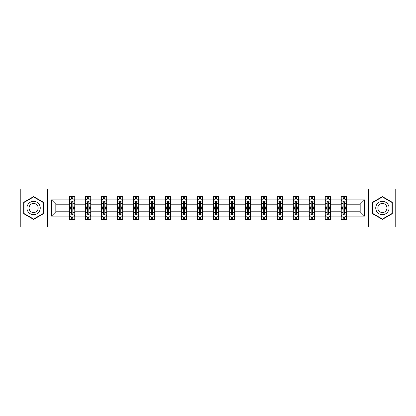 <?xml version="1.0" encoding="UTF-8"?>
<svg xmlns="http://www.w3.org/2000/svg" width="416" height="416" viewBox="0 0 416 416"><rect width="100%" height="100%" fill="white"/><g stroke="black" fill="none" stroke-linecap="round" stroke-linejoin="round"><path stroke-width="0.62" d="M368.42 189.056L20.8 189.056L20.8 226.944L395.2 226.944L395.2 189.056L368.42 189.056L368.42 226.944M346.351 216.091L346.351 211.791L360.178 211.791L364.478 216.091L346.351 216.091L346.351 219.523L344.406 219.523L344.406 216.908M47.58 226.944L47.58 189.056M341.229 216.091L330.377 216.091L330.377 211.791L341.229 211.791L341.229 219.523L346.351 219.523L346.351 216.788L345.389 216.788M330.377 216.091L330.377 219.523L328.432 219.523L328.432 216.908M325.255 216.091L314.402 216.091L314.402 211.791L325.255 211.791L325.255 219.523L330.377 219.523L330.377 216.788L329.415 216.788M314.402 216.091L314.402 219.523L312.458 219.523L312.458 216.908M309.28 216.091L298.423 216.091L298.423 211.791L309.28 211.791L309.28 219.523L314.402 219.523L314.402 216.788L313.44 216.788M298.423 216.091L298.423 219.523L296.478 219.523L296.478 216.908M293.306 216.091L282.448 216.091L282.448 211.791L293.306 211.791L293.306 219.523L298.423 219.523L298.423 216.788L297.461 216.788M282.448 216.091L282.448 219.523L280.504 219.523L280.504 216.908M277.332 216.091L266.474 216.091L266.474 211.791L277.332 211.791L277.332 219.523L282.448 219.523L282.448 216.788L281.486 216.788M266.474 216.091L266.474 219.523L264.529 219.523L264.529 216.908M261.352 216.091L250.5 216.091L250.5 211.791L261.352 211.791L261.352 219.523L266.474 219.523L266.474 216.788L265.512 216.788M250.5 216.091L250.5 219.523L248.555 219.523L248.555 216.908M245.378 216.091L234.525 216.091L234.525 211.791L245.378 211.791L245.378 219.523L250.5 219.523L250.5 216.788L249.538 216.788M234.525 216.091L234.525 219.523L232.575 219.523L232.575 216.908M229.403 216.091L218.546 216.091L218.546 211.791L229.403 211.791L229.403 219.523L234.525 219.523L234.525 216.788L233.563 216.788M218.546 216.091L218.546 219.523L216.601 219.523L216.601 216.908M213.429 216.091L202.571 216.091L202.571 211.791L213.429 211.791L213.429 219.523L218.546 219.523L218.546 216.788L217.584 216.788M202.571 216.091L202.571 219.523L200.626 219.523L200.626 216.908M197.454 216.091L186.597 216.091L186.597 211.791L197.454 211.791L197.454 219.523L202.571 219.523L202.571 216.788L201.609 216.788M186.597 216.091L186.597 219.523L184.652 219.523L184.652 216.908M181.475 216.091L170.622 216.091L170.622 211.791L181.475 211.791L181.475 219.523L186.597 219.523L186.597 216.788L185.635 216.788M170.622 216.091L170.622 219.523L168.678 219.523L168.678 216.908M165.5 216.091L154.648 216.091L154.648 211.791L165.5 211.791L165.5 219.523L170.622 219.523L170.622 216.788L169.66 216.788M154.648 216.091L154.648 219.523L152.698 219.523L152.698 216.908M149.526 216.091L138.668 216.091L138.668 211.791L149.526 211.791L149.526 219.523L154.648 219.523L154.648 216.788L153.681 216.788M138.668 216.091L138.668 219.523L136.724 219.523L136.724 216.908M133.552 216.091L122.694 216.091L122.694 211.791L133.552 211.791L133.552 219.523L138.668 219.523L138.668 216.788L137.706 216.788M122.694 216.091L122.694 219.523L120.749 219.523L120.749 216.908M117.577 216.091L106.72 216.091L106.72 211.791L117.577 211.791L117.577 219.523L122.694 219.523L122.694 216.788L121.732 216.788M106.72 216.091L106.72 219.523L104.775 219.523L104.775 216.908M101.598 216.091L90.745 216.091L90.745 211.791L101.598 211.791L101.598 219.523L106.72 219.523L106.72 216.788L105.758 216.788M90.745 216.091L90.745 219.523L88.8 219.523L88.8 216.908M85.623 216.091L74.771 216.091L74.771 211.791L85.623 211.791L85.623 219.523L90.745 219.523L90.745 216.788L89.783 216.788M74.771 216.091L74.771 219.523L72.821 219.523L72.821 216.908M69.649 216.091L51.522 216.091L51.522 199.909L69.649 199.909L69.649 204.209L55.822 204.209L55.822 211.791L69.649 211.791L69.649 219.523L74.771 219.523L74.771 216.788L73.804 216.788M70.611 199.212L69.649 199.212L69.649 196.477L69.649 199.909M71.594 199.092L71.594 196.477L69.649 196.477L74.771 196.477L74.771 199.909L85.623 199.909L85.623 196.477L90.745 196.477L90.745 199.909L101.598 199.909L101.598 196.477L106.72 196.477L106.72 199.909L117.577 199.909L117.577 196.477L122.694 196.477L122.694 199.909L133.552 199.909L133.552 196.477L138.668 196.477L138.668 199.909L149.526 199.909L149.526 196.477L154.648 196.477L154.648 199.909L165.5 199.909L165.5 196.477L170.622 196.477L170.622 199.909L181.475 199.909L181.475 196.477L186.597 196.477L186.597 199.909L197.454 199.909L197.454 196.477L202.571 196.477L202.571 199.909L213.429 199.909L213.429 196.477L218.546 196.477L218.546 199.909L229.403 199.909L229.403 196.477L234.525 196.477L234.525 199.909L245.378 199.909L245.378 196.477L250.5 196.477L250.5 199.909L261.352 199.909L261.352 196.477L266.474 196.477L266.474 199.909L277.332 199.909L277.332 196.477L282.448 196.477L282.448 199.909L293.306 199.909L293.306 196.477L298.423 196.477L298.423 199.909L309.28 199.909L309.28 196.477L314.402 196.477L314.402 199.909L325.255 199.909L325.255 196.477L330.377 196.477L330.377 199.909L341.229 199.909L341.229 196.477L346.351 196.477L346.351 199.909L364.478 199.909L364.478 216.091M341.229 199.909L341.229 204.209L330.377 204.209L330.377 199.909M325.255 199.909L325.255 204.209L314.402 204.209L314.402 199.909M309.28 199.909L309.28 204.209L298.423 204.209L298.423 199.909M293.306 199.909L293.306 204.209L282.448 204.209L282.448 199.909M277.332 199.909L277.332 204.209L266.474 204.209L266.474 199.909M261.352 199.909L261.352 204.209L250.5 204.209L250.5 199.909M245.378 199.909L245.378 204.209L234.525 204.209L234.525 199.909M229.403 199.909L229.403 204.209L218.546 204.209L218.546 199.909M213.429 199.909L213.429 204.209L202.571 204.209L202.571 199.909M197.454 199.909L197.454 204.209L186.597 204.209L186.597 199.909M181.475 199.909L181.475 204.209L170.622 204.209L170.622 199.909M165.5 199.909L165.5 204.209L154.648 204.209L154.648 199.909M149.526 199.909L149.526 204.209L138.668 204.209L138.668 199.909M133.552 199.909L133.552 204.209L122.694 204.209L122.694 199.909M117.577 199.909L117.577 204.209L106.72 204.209L106.72 199.909M101.598 199.909L101.598 204.209L90.745 204.209L90.745 199.909M85.623 199.909L85.623 204.209L74.771 204.209L74.771 199.909M51.522 199.909L55.822 204.209M360.178 211.791L360.178 204.209L346.351 204.209L346.351 199.909M343.179 199.04L344.406 199.04M327.2 199.04L328.432 199.04M311.225 199.04L312.458 199.04M295.251 199.04L296.478 199.04M279.276 199.04L280.504 199.04M263.302 199.04L264.529 199.04M247.322 199.04L248.555 199.04M231.348 199.04L232.575 199.04M215.374 199.04L216.601 199.04M199.399 199.04L200.626 199.04M183.425 199.04L184.652 199.04M167.445 199.04L168.678 199.04M151.471 199.04L152.698 199.04M135.496 199.04L136.724 199.04M119.522 199.04L120.749 199.04M103.542 199.04L104.775 199.04M87.568 199.04L88.8 199.04M71.594 199.04L72.821 199.04M71.594 216.96L72.821 216.96M87.568 216.96L88.8 216.96M103.542 216.96L104.775 216.96M119.522 216.96L120.749 216.96M135.496 216.96L136.724 216.96M151.471 216.96L152.698 216.96M167.445 216.96L168.678 216.96M183.425 216.96L184.652 216.96M199.399 216.96L200.626 216.96M215.374 216.96L216.601 216.96M231.348 216.96L232.575 216.96M247.322 216.96L248.555 216.96M263.302 216.96L264.529 216.96M279.276 216.96L280.504 216.96M295.251 216.96L296.478 216.96M311.225 216.96L312.458 216.96M327.2 216.96L328.432 216.96M343.179 216.96L344.406 216.96M55.822 211.791L51.522 216.091M364.478 199.909L360.178 204.209M43.482 202.296L33.602 196.591L23.717 202.296L23.717 213.704L33.602 219.409L43.482 213.704L43.482 202.296M372.518 202.296L372.518 213.704L382.398 219.409L392.283 213.704L392.283 202.296L382.398 196.591L372.518 202.296M72.821 197.808L71.594 197.808M69.649 206.102L69.649 207.386L71.594 207.386L71.594 206.102L69.649 206.102L69.649 204.209M74.771 204.209L74.771 207.386L72.821 207.386L72.821 201.906C72.415 201.115 72.004 201.115 71.594 201.906L71.594 206.102M73.804 199.212L74.771 199.212L74.771 196.477L72.821 196.477L72.821 199.092M74.771 201.141L73.746 199.092L70.673 199.092L69.649 201.141M71.594 218.192L72.821 218.192M74.771 209.898L74.771 208.614L72.821 208.614L72.821 209.898L74.771 209.898L74.771 211.791M69.649 211.791L69.649 208.614L71.594 208.614L71.594 214.094C72.004 214.885 72.41 214.885 72.821 214.094L72.821 209.898M70.611 216.788L69.649 216.788L69.649 219.523L71.594 219.523L71.594 216.908M69.649 214.859L70.673 216.908L73.746 216.908L74.771 214.859M88.8 197.808L87.568 197.808M86.585 199.212L85.623 199.212L85.623 196.477L87.568 196.477L87.568 199.092M85.623 206.102L85.623 207.386L87.568 207.386L87.568 206.102L85.623 206.102L85.623 204.209M90.745 204.209L90.745 207.386L88.8 207.386L88.8 201.906C88.39 201.115 87.979 201.115 87.568 201.906L87.568 206.102M89.783 199.212L90.745 199.212L90.745 196.477L88.8 196.477L88.8 199.092M90.745 201.141L89.721 199.092L86.648 199.092L85.623 201.141M104.775 197.808L103.542 197.808M102.56 199.212L101.598 199.212L101.598 196.477L103.542 196.477L103.542 199.092M101.598 206.102L101.598 207.386L103.542 207.386L103.542 206.102L101.598 206.102L101.598 204.209M106.72 204.209L106.72 207.386L104.775 207.386L104.775 201.906C104.364 201.115 103.953 201.115 103.542 201.906L103.542 206.102M105.758 199.212L106.72 199.212L106.72 196.477L104.775 196.477L104.775 199.092M106.72 201.141L105.695 199.092L102.622 199.092L101.598 201.141M87.568 218.192L88.8 218.192M90.745 209.898L90.745 208.614L88.8 208.614L88.8 209.898L90.745 209.898L90.745 211.791M85.623 211.791L85.623 208.614L87.568 208.614L87.568 214.094C87.979 214.885 88.39 214.885 88.8 214.094L88.8 209.898M86.585 216.788L85.623 216.788L85.623 219.523L87.568 219.523L87.568 216.908M85.623 214.859L86.648 216.908L89.721 216.908L90.745 214.859M103.542 218.192L104.775 218.192M106.72 209.898L106.72 208.614L104.775 208.614L104.775 209.898L106.72 209.898L106.72 211.791M101.598 211.791L101.598 208.614L103.542 208.614L103.542 214.094C103.953 214.885 104.364 214.885 104.775 214.094L104.775 209.898M102.56 216.788L101.598 216.788L101.598 219.523L103.542 219.523L103.542 216.908M101.598 214.859L102.622 216.908L105.695 216.908L106.72 214.859M27.836 204.672A6.656 6.656 0 0 0 30.274 213.767A6.656 6.656 0 0 0 39.364 211.328A6.656 6.656 0 0 0 36.93 202.233A6.656 6.656 0 0 0 27.836 204.672M29.656 205.722A4.555 4.555 0 0 0 31.325 211.947A4.555 4.555 0 0 0 37.549 210.278A4.555 4.555 0 0 0 35.88 204.053A4.555 4.555 0 0 0 29.656 205.722M43.176 202.472L43.176 213.528L33.602 219.055L24.024 213.528L24.024 202.472L33.602 196.945L43.176 202.472M376.636 204.672A6.656 6.656 0 0 0 379.07 213.767A6.656 6.656 0 0 0 388.164 211.328A6.656 6.656 0 0 0 385.726 202.233A6.656 6.656 0 0 0 376.636 204.672M378.451 205.722A4.555 4.555 0 0 0 380.12 211.947A4.555 4.555 0 0 0 386.344 210.278A4.555 4.555 0 0 0 384.675 204.053A4.555 4.555 0 0 0 378.451 205.722M391.976 202.472L391.976 213.528L382.398 219.055L372.824 213.528L372.824 202.472L382.398 196.945L391.976 202.472M120.749 197.808L119.522 197.808M118.539 199.212L117.577 199.212L117.577 196.477L119.522 196.477L119.522 199.092M117.577 206.102L117.577 207.386L119.522 207.386L119.522 206.102L117.577 206.102L117.577 204.209M122.694 204.209L122.694 207.386L120.749 207.386L120.749 201.906C120.338 201.115 119.933 201.115 119.522 201.906L119.522 206.102M121.732 199.212L122.694 199.212L122.694 196.477L120.749 196.477L120.749 199.092M122.694 201.141L121.67 199.092L118.596 199.092L117.577 201.141M119.522 218.192L120.749 218.192M122.694 209.898L122.694 208.614L120.749 208.614L120.749 209.898L122.694 209.898L122.694 211.791M117.577 211.791L117.577 208.614L119.522 208.614L119.522 214.094C119.928 214.885 120.338 214.885 120.749 214.094L120.749 209.898M118.539 216.788L117.577 216.788L117.577 219.523L119.522 219.523L119.522 216.908M117.577 214.859L118.596 216.908L121.67 216.908L122.694 214.859M136.724 197.808L135.496 197.808M134.514 199.212L133.552 199.212L133.552 196.477L135.496 196.477L135.496 199.092M133.552 206.102L133.552 207.386L135.496 207.386L135.496 206.102L133.552 206.102L133.552 204.209M138.668 204.209L138.668 207.386L136.724 207.386L136.724 201.906C136.318 201.115 135.907 201.115 135.496 201.906L135.496 206.102M137.706 199.212L138.668 199.212L138.668 196.477L136.724 196.477L136.724 199.092M138.668 201.141L137.644 199.092L134.576 199.092L133.552 201.141M135.496 218.192L136.724 218.192M138.668 209.898L138.668 208.614L136.724 208.614L136.724 209.898L138.668 209.898L138.668 211.791M133.552 211.791L133.552 208.614L135.496 208.614L135.496 214.094C135.907 214.885 136.313 214.885 136.724 214.094L136.724 209.898M134.514 216.788L133.552 216.788L133.552 219.523L135.496 219.523L135.496 216.908M133.552 214.859L134.576 216.908L137.644 216.908L138.668 214.859M152.698 197.808L151.471 197.808M150.488 199.212L149.526 199.212L149.526 196.477L151.471 196.477L151.471 199.092M149.526 206.102L149.526 207.386L151.471 207.386L151.471 206.102L149.526 206.102L149.526 204.209M154.648 204.209L154.648 207.386L152.698 207.386L152.698 201.906C152.292 201.115 151.882 201.115 151.471 201.906L151.471 206.102M153.681 199.212L154.648 199.212L154.648 196.477L152.698 196.477L152.698 199.092M154.648 201.141L153.624 199.092L150.55 199.092L149.526 201.141M151.471 218.192L152.698 218.192M154.648 209.898L154.648 208.614L152.698 208.614L152.698 209.898L154.648 209.898L154.648 211.791M149.526 211.791L149.526 208.614L151.471 208.614L151.471 214.094C151.882 214.885 152.292 214.885 152.698 214.094L152.698 209.898M150.488 216.788L149.526 216.788L149.526 219.523L151.471 219.523L151.471 216.908M149.526 214.859L150.55 216.908L153.624 216.908L154.648 214.859M168.678 197.808L167.445 197.808M166.462 199.212L165.5 199.212L165.5 196.477L167.445 196.477L167.445 199.092M165.5 206.102L165.5 207.386L167.445 207.386L167.445 206.102L165.5 206.102L165.5 204.209M170.622 204.209L170.622 207.386L168.678 207.386L168.678 201.906C168.267 201.115 167.856 201.115 167.445 201.906L167.445 206.102M169.66 199.212L170.622 199.212L170.622 196.477L168.678 196.477L168.678 199.092M170.622 201.141L169.598 199.092L166.525 199.092L165.5 201.141M167.445 218.192L168.678 218.192M170.622 209.898L170.622 208.614L168.678 208.614L168.678 209.898L170.622 209.898L170.622 211.791M165.5 211.791L165.5 208.614L167.445 208.614L167.445 214.094C167.856 214.885 168.267 214.885 168.678 214.094L168.678 209.898M166.462 216.788L165.5 216.788L165.5 219.523L167.445 219.523L167.445 216.908M165.5 214.859L166.525 216.908L169.598 216.908L170.622 214.859M184.652 197.808L183.425 197.808M182.437 199.212L181.475 199.212L181.475 196.477L183.425 196.477L183.425 199.092M181.475 206.102L181.475 207.386L183.425 207.386L183.425 206.102L181.475 206.102L181.475 204.209M186.597 204.209L186.597 207.386L184.652 207.386L184.652 201.906C184.241 201.115 183.83 201.115 183.425 201.906L183.425 206.102M185.635 199.212L186.597 199.212L186.597 196.477L184.652 196.477L184.652 199.092M186.597 201.141L185.572 199.092L182.499 199.092L181.475 201.141M183.425 218.192L184.652 218.192M186.597 209.898L186.597 208.614L184.652 208.614L184.652 209.898L186.597 209.898L186.597 211.791M181.475 211.791L181.475 208.614L183.425 208.614L183.425 214.094C183.83 214.885 184.241 214.885 184.652 214.094L184.652 209.898M182.437 216.788L181.475 216.788L181.475 219.523L183.425 219.523L183.425 216.908M181.475 214.859L182.499 216.908L185.572 216.908L186.597 214.859M200.626 197.808L199.399 197.808M198.416 199.212L197.454 199.212L197.454 196.477L199.399 196.477L199.399 199.092M197.454 206.102L197.454 207.386L199.399 207.386L199.399 206.102L197.454 206.102L197.454 204.209M202.571 204.209L202.571 207.386L200.626 207.386L200.626 201.906C200.216 201.115 199.81 201.115 199.399 201.906L199.399 206.102M201.609 199.212L202.571 199.212L202.571 196.477L200.626 196.477L200.626 199.092M202.571 201.141L201.547 199.092L198.474 199.092L197.454 201.141M199.399 218.192L200.626 218.192M202.571 209.898L202.571 208.614L200.626 208.614L200.626 209.898L202.571 209.898L202.571 211.791M197.454 211.791L197.454 208.614L199.399 208.614L199.399 214.094C199.805 214.885 200.216 214.885 200.626 214.094L200.626 209.898M198.416 216.788L197.454 216.788L197.454 219.523L199.399 219.523L199.399 216.908M197.454 214.859L198.474 216.908L201.547 216.908L202.571 214.859M216.601 197.808L215.374 197.808M214.391 199.212L213.429 199.212L213.429 196.477L215.374 196.477L215.374 199.092M213.429 206.102L213.429 207.386L215.374 207.386L215.374 206.102L213.429 206.102L213.429 204.209M218.546 204.209L218.546 207.386L216.601 207.386L216.601 201.906C216.195 201.115 215.784 201.115 215.374 201.906L215.374 206.102M217.584 199.212L218.546 199.212L218.546 196.477L216.601 196.477L216.601 199.092M218.546 201.141L217.526 199.092L214.453 199.092L213.429 201.141M232.575 197.808L231.348 197.808M230.365 199.212L229.403 199.212L229.403 196.477L231.348 196.477L231.348 199.092M229.403 206.102L229.403 207.386L231.348 207.386L231.348 206.102L229.403 206.102L229.403 204.209M234.525 204.209L234.525 207.386L232.575 207.386L232.575 201.906C232.17 201.115 231.759 201.115 231.348 201.906L231.348 206.102M233.563 199.212L234.525 199.212L234.525 196.477L232.575 196.477L232.575 199.092M234.525 201.141L233.501 199.092L230.428 199.092L229.403 201.141M248.555 197.808L247.322 197.808M246.34 199.212L245.378 199.212L245.378 196.477L247.322 196.477L247.322 199.092M245.378 206.102L245.378 207.386L247.322 207.386L247.322 206.102L245.378 206.102L245.378 204.209M250.5 204.209L250.5 207.386L248.555 207.386L248.555 201.906C248.144 201.115 247.733 201.115 247.322 201.906L247.322 206.102M249.538 199.212L250.5 199.212L250.5 196.477L248.555 196.477L248.555 199.092M250.5 201.141L249.475 199.092L246.402 199.092L245.378 201.141M264.529 197.808L263.302 197.808M262.319 199.212L261.352 199.212L261.352 196.477L263.302 196.477L263.302 199.092M261.352 206.102L261.352 207.386L263.302 207.386L263.302 206.102L261.352 206.102L261.352 204.209M266.474 204.209L266.474 207.386L264.529 207.386L264.529 201.906C264.118 201.115 263.708 201.115 263.302 201.906L263.302 206.102M265.512 199.212L266.474 199.212L266.474 196.477L264.529 196.477L264.529 199.092M266.474 201.141L265.45 199.092L262.376 199.092L261.352 201.141M280.504 197.808L279.276 197.808M278.294 199.212L277.332 199.212L277.332 196.477L279.276 196.477L279.276 199.092M277.332 206.102L277.332 207.386L279.276 207.386L279.276 206.102L277.332 206.102L277.332 204.209M282.448 204.209L282.448 207.386L280.504 207.386L280.504 201.906C280.093 201.115 279.687 201.115 279.276 201.906L279.276 206.102M281.486 199.212L282.448 199.212L282.448 196.477L280.504 196.477L280.504 199.092M282.448 201.141L281.424 199.092L278.356 199.092L277.332 201.141M296.478 197.808L295.251 197.808M294.268 199.212L293.306 199.212L293.306 196.477L295.251 196.477L295.251 199.092M293.306 206.102L293.306 207.386L295.251 207.386L295.251 206.102L293.306 206.102L293.306 204.209M298.423 204.209L298.423 207.386L296.478 207.386L296.478 201.906C296.072 201.115 295.662 201.115 295.251 201.906L295.251 206.102M297.461 199.212L298.423 199.212L298.423 196.477L296.478 196.477L296.478 199.092M298.423 201.141L297.404 199.092L294.33 199.092L293.306 201.141M215.374 218.192L216.601 218.192M218.546 209.898L218.546 208.614L216.601 208.614L216.601 209.898L218.546 209.898L218.546 211.791M213.429 211.791L213.429 208.614L215.374 208.614L215.374 214.094C215.784 214.885 216.19 214.885 216.601 214.094L216.601 209.898M214.391 216.788L213.429 216.788L213.429 219.523L215.374 219.523L215.374 216.908M213.429 214.859L214.453 216.908L217.526 216.908L218.546 214.859M231.348 218.192L232.575 218.192M234.525 209.898L234.525 208.614L232.575 208.614L232.575 209.898L234.525 209.898L234.525 211.791M229.403 211.791L229.403 208.614L231.348 208.614L231.348 214.094C231.759 214.885 232.17 214.885 232.575 214.094L232.575 209.898M230.365 216.788L229.403 216.788L229.403 219.523L231.348 219.523L231.348 216.908M229.403 214.859L230.428 216.908L233.501 216.908L234.525 214.859M247.322 218.192L248.555 218.192M250.5 209.898L250.5 208.614L248.555 208.614L248.555 209.898L250.5 209.898L250.5 211.791M245.378 211.791L245.378 208.614L247.322 208.614L247.322 214.094C247.733 214.885 248.144 214.885 248.555 214.094L248.555 209.898M246.34 216.788L245.378 216.788L245.378 219.523L247.322 219.523L247.322 216.908M245.378 214.859L246.402 216.908L249.475 216.908L250.5 214.859M263.302 218.192L264.529 218.192M266.474 209.898L266.474 208.614L264.529 208.614L264.529 209.898L266.474 209.898L266.474 211.791M261.352 211.791L261.352 208.614L263.302 208.614L263.302 214.094C263.708 214.885 264.118 214.885 264.529 214.094L264.529 209.898M262.319 216.788L261.352 216.788L261.352 219.523L263.302 219.523L263.302 216.908M261.352 214.859L262.376 216.908L265.45 216.908L266.474 214.859M279.276 218.192L280.504 218.192M282.448 209.898L282.448 208.614L280.504 208.614L280.504 209.898L282.448 209.898L282.448 211.791M277.332 211.791L277.332 208.614L279.276 208.614L279.276 214.094C279.682 214.885 280.093 214.885 280.504 214.094L280.504 209.898M278.294 216.788L277.332 216.788L277.332 219.523L279.276 219.523L279.276 216.908M277.332 214.859L278.356 216.908L281.424 216.908L282.448 214.859M295.251 218.192L296.478 218.192M298.423 209.898L298.423 208.614L296.478 208.614L296.478 209.898L298.423 209.898L298.423 211.791M293.306 211.791L293.306 208.614L295.251 208.614L295.251 214.094C295.662 214.885 296.067 214.885 296.478 214.094L296.478 209.898M294.268 216.788L293.306 216.788L293.306 219.523L295.251 219.523L295.251 216.908M293.306 214.859L294.33 216.908L297.404 216.908L298.423 214.859M312.458 197.808L311.225 197.808M310.242 199.212L309.28 199.212L309.28 196.477L311.225 196.477L311.225 199.092M309.28 206.102L309.28 207.386L311.225 207.386L311.225 206.102L309.28 206.102L309.28 204.209M314.402 204.209L314.402 207.386L312.458 207.386L312.458 201.906C312.047 201.115 311.636 201.115 311.225 201.906L311.225 206.102M313.44 199.212L314.402 199.212L314.402 196.477L312.458 196.477L312.458 199.092M314.402 201.141L313.378 199.092L310.305 199.092L309.28 201.141M311.225 218.192L312.458 218.192M314.402 209.898L314.402 208.614L312.458 208.614L312.458 209.898L314.402 209.898L314.402 211.791M309.28 211.791L309.28 208.614L311.225 208.614L311.225 214.094C311.636 214.885 312.047 214.885 312.458 214.094L312.458 209.898M310.242 216.788L309.28 216.788L309.28 219.523L311.225 219.523L311.225 216.908M309.28 214.859L310.305 216.908L313.378 216.908L314.402 214.859M328.432 197.808L327.2 197.808M326.217 199.212L325.255 199.212L325.255 196.477L327.2 196.477L327.2 199.092M325.255 206.102L325.255 207.386L327.2 207.386L327.2 206.102L325.255 206.102L325.255 204.209M330.377 204.209L330.377 207.386L328.432 207.386L328.432 201.906C328.021 201.115 327.61 201.115 327.2 201.906L327.2 206.102M329.415 199.212L330.377 199.212L330.377 196.477L328.432 196.477L328.432 199.092M330.377 201.141L329.352 199.092L326.279 199.092L325.255 201.141M327.2 218.192L328.432 218.192M330.377 209.898L330.377 208.614L328.432 208.614L328.432 209.898L330.377 209.898L330.377 211.791M325.255 211.791L325.255 208.614L327.2 208.614L327.2 214.094C327.61 214.885 328.021 214.885 328.432 214.094L328.432 209.898M326.217 216.788L325.255 216.788L325.255 219.523L327.2 219.523L327.2 216.908M325.255 214.859L326.279 216.908L329.352 216.908L330.377 214.859M344.406 197.808L343.179 197.808M342.196 199.212L341.229 199.212L341.229 196.477L343.179 196.477L343.179 199.092M341.229 206.102L341.229 207.386L343.179 207.386L343.179 206.102L341.229 206.102L341.229 204.209M346.351 204.209L346.351 207.386L344.406 207.386L344.406 201.906C343.996 201.115 343.59 201.115 343.179 201.906L343.179 206.102M345.389 199.212L346.351 199.212L346.351 196.477L344.406 196.477L344.406 199.092M346.351 201.141L345.327 199.092L342.254 199.092L341.229 201.141M343.179 218.192L344.406 218.192M346.351 209.898L346.351 208.614L344.406 208.614L344.406 209.898L346.351 209.898L346.351 211.791M341.229 211.791L341.229 208.614L343.179 208.614L343.179 214.094C343.585 214.885 343.996 214.885 344.406 214.094L344.406 209.898M342.196 216.788L341.229 216.788L341.229 219.523L343.179 219.523L343.179 216.908M341.229 214.859L342.254 216.908L345.327 216.908L346.351 214.859M74.745 201.089L69.675 201.089M74.771 206.102L72.821 206.102M71.594 203.356L69.649 203.356M74.771 203.356L72.821 203.356M72.821 198.463L71.594 198.463M69.675 214.911L74.745 214.911M69.649 209.898L71.594 209.898M72.821 212.644L74.771 212.644M69.649 212.644L71.594 212.644M71.594 217.537L72.821 217.537M90.719 201.089L85.649 201.089M90.745 206.102L88.8 206.102M87.568 203.356L85.623 203.356M90.745 203.356L88.8 203.356M88.8 198.463L87.568 198.463M106.694 201.089L101.624 201.089M106.72 206.102L104.775 206.102M103.542 203.356L101.598 203.356M106.72 203.356L104.775 203.356M104.775 198.463L103.542 198.463M85.649 214.911L90.719 214.911M85.623 209.898L87.568 209.898M88.8 212.644L90.745 212.644M85.623 212.644L87.568 212.644M87.568 217.537L88.8 217.537M101.624 214.911L106.694 214.911M101.598 209.898L103.542 209.898M104.775 212.644L106.72 212.644M101.598 212.644L103.542 212.644M103.542 217.537L104.775 217.537M122.668 201.089L117.598 201.089M122.694 206.102L120.749 206.102M119.522 203.356L117.577 203.356M122.694 203.356L120.749 203.356M120.749 198.463L119.522 198.463M117.598 214.911L122.668 214.911M117.577 209.898L119.522 209.898M120.749 212.644L122.694 212.644M117.577 212.644L119.522 212.644M119.522 217.537L120.749 217.537M138.642 201.089L133.578 201.089M138.668 206.102L136.724 206.102M135.496 203.356L133.552 203.356M138.668 203.356L136.724 203.356M136.724 198.463L135.496 198.463M133.578 214.911L138.642 214.911M133.552 209.898L135.496 209.898M136.724 212.644L138.668 212.644M133.552 212.644L135.496 212.644M135.496 217.537L136.724 217.537M154.622 201.089L149.552 201.089M154.648 206.102L152.698 206.102M151.471 203.356L149.526 203.356M154.648 203.356L152.698 203.356M152.698 198.463L151.471 198.463M149.552 214.911L154.622 214.911M149.526 209.898L151.471 209.898M152.698 212.644L154.648 212.644M149.526 212.644L151.471 212.644M151.471 217.537L152.698 217.537M170.596 201.089L165.526 201.089M170.622 206.102L168.678 206.102M167.445 203.356L165.5 203.356M170.622 203.356L168.678 203.356M168.678 198.463L167.445 198.463M165.526 214.911L170.596 214.911M165.5 209.898L167.445 209.898M168.678 212.644L170.622 212.644M165.5 212.644L167.445 212.644M167.445 217.537L168.678 217.537M186.571 201.089L181.501 201.089M186.597 206.102L184.652 206.102M183.425 203.356L181.475 203.356M186.597 203.356L184.652 203.356M184.652 198.463L183.425 198.463M181.501 214.911L186.571 214.911M181.475 209.898L183.425 209.898M184.652 212.644L186.597 212.644M181.475 212.644L183.425 212.644M183.425 217.537L184.652 217.537M202.545 201.089L197.475 201.089M202.571 206.102L200.626 206.102M199.399 203.356L197.454 203.356M202.571 203.356L200.626 203.356M200.626 198.463L199.399 198.463M197.475 214.911L202.545 214.911M197.454 209.898L199.399 209.898M200.626 212.644L202.571 212.644M197.454 212.644L199.399 212.644M199.399 217.537L200.626 217.537M218.525 201.089L213.455 201.089M218.546 206.102L216.601 206.102M215.374 203.356L213.429 203.356M218.546 203.356L216.601 203.356M216.601 198.463L215.374 198.463M234.499 201.089L229.429 201.089M234.525 206.102L232.575 206.102M231.348 203.356L229.403 203.356M234.525 203.356L232.575 203.356M232.575 198.463L231.348 198.463M250.474 201.089L245.404 201.089M250.5 206.102L248.555 206.102M247.322 203.356L245.378 203.356M250.5 203.356L248.555 203.356M248.555 198.463L247.322 198.463M266.448 201.089L261.378 201.089M266.474 206.102L264.529 206.102M263.302 203.356L261.352 203.356M266.474 203.356L264.529 203.356M264.529 198.463L263.302 198.463M282.422 201.089L277.358 201.089M282.448 206.102L280.504 206.102M279.276 203.356L277.332 203.356M282.448 203.356L280.504 203.356M280.504 198.463L279.276 198.463M298.402 201.089L293.332 201.089M298.423 206.102L296.478 206.102M295.251 203.356L293.306 203.356M298.423 203.356L296.478 203.356M296.478 198.463L295.251 198.463M213.455 214.911L218.525 214.911M213.429 209.898L215.374 209.898M216.601 212.644L218.546 212.644M213.429 212.644L215.374 212.644M215.374 217.537L216.601 217.537M229.429 214.911L234.499 214.911M229.403 209.898L231.348 209.898M232.575 212.644L234.525 212.644M229.403 212.644L231.348 212.644M231.348 217.537L232.575 217.537M245.404 214.911L250.474 214.911M245.378 209.898L247.322 209.898M248.555 212.644L250.5 212.644M245.378 212.644L247.322 212.644M247.322 217.537L248.555 217.537M261.378 214.911L266.448 214.911M261.352 209.898L263.302 209.898M264.529 212.644L266.474 212.644M261.352 212.644L263.302 212.644M263.302 217.537L264.529 217.537M277.358 214.911L282.422 214.911M277.332 209.898L279.276 209.898M280.504 212.644L282.448 212.644M277.332 212.644L279.276 212.644M279.276 217.537L280.504 217.537M293.332 214.911L298.402 214.911M293.306 209.898L295.251 209.898M296.478 212.644L298.423 212.644M293.306 212.644L295.251 212.644M295.251 217.537L296.478 217.537M314.376 201.089L309.306 201.089M314.402 206.102L312.458 206.102M311.225 203.356L309.28 203.356M314.402 203.356L312.458 203.356M312.458 198.463L311.225 198.463M309.306 214.911L314.376 214.911M309.28 209.898L311.225 209.898M312.458 212.644L314.402 212.644M309.28 212.644L311.225 212.644M311.225 217.537L312.458 217.537M330.351 201.089L325.281 201.089M330.377 206.102L328.432 206.102M327.2 203.356L325.255 203.356M330.377 203.356L328.432 203.356M328.432 198.463L327.2 198.463M325.281 214.911L330.351 214.911M325.255 209.898L327.2 209.898M328.432 212.644L330.377 212.644M325.255 212.644L327.2 212.644M327.2 217.537L328.432 217.537M346.325 201.089L341.255 201.089M346.351 206.102L344.406 206.102M343.179 203.356L341.229 203.356M346.351 203.356L344.406 203.356M344.406 198.463L343.179 198.463M341.255 214.911L346.325 214.911M341.229 209.898L343.179 209.898M344.406 212.644L346.351 212.644M341.229 212.644L343.179 212.644M343.179 217.537L344.406 217.537"/></g></svg>
